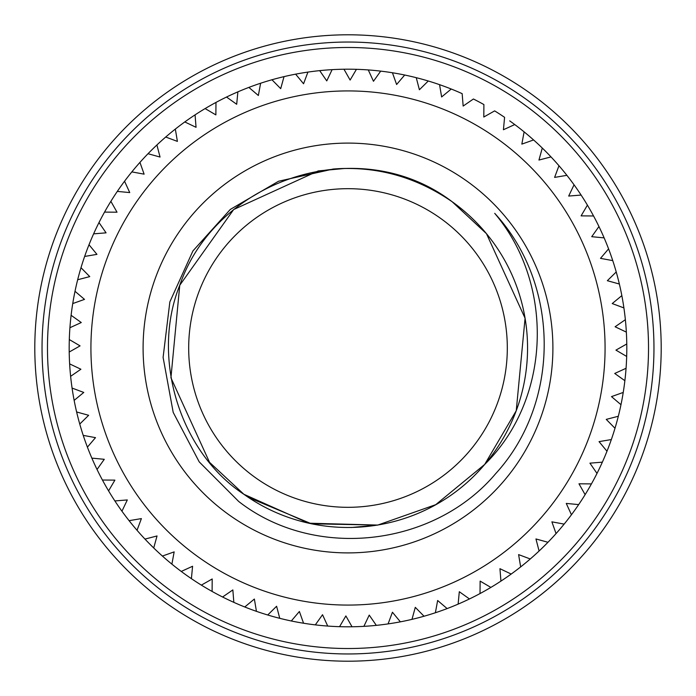 <?xml version="1.0" encoding="UTF-8"?>
<svg xmlns="http://www.w3.org/2000/svg" width="696" height="696" viewBox="0 0 696 696"><rect width="100%" height="100%" fill="white"/><g stroke="black" fill="none" stroke-linecap="round" stroke-linejoin="round"><path stroke-width="1.04" d="M198.882 557.409A257.076 257.076 0 0 0 557.409 497.118A257.076 257.076 0 0 0 497.118 138.591A257.076 257.076 0 0 0 138.591 198.882A257.076 257.076 0 0 0 198.882 557.409M509.716 120.886A278.8 278.8 0 0 1 514.753 124.558L503.417 129.743L504.6 117.337L503.417 129.743L514.753 124.558A278.8 278.8 0 0 1 524.105 131.857L521.843 144.115L533.588 139.948A278.8 278.8 0 0 1 542.28 148.031L538.956 160.045L551.014 156.913A278.8 278.8 0 0 1 558.966 165.726L554.608 177.402L566.901 175.331A278.8 278.8 0 0 1 574.052 184.805L568.693 196.054L581.117 195.071A278.8 278.8 0 0 1 587.415 205.129L581.099 215.873L593.558 215.969A278.8 278.8 0 0 1 598.952 226.539L591.722 236.692L604.128 237.875A278.8 278.8 0 0 1 608.582 248.872L600.5 258.355L612.75 260.617A278.8 278.8 0 0 1 616.23 271.962L607.347 280.705L619.362 284.02A278.8 278.8 0 0 1 621.841 295.626L612.228 303.56L623.903 307.919A278.8 278.8 0 0 1 625.365 319.69L615.099 326.763L626.348 332.114A278.8 278.8 0 0 1 626.774 343.972L615.934 350.123L626.678 356.439A278.8 278.8 0 0 1 626.061 368.288L614.725 373.465L624.877 380.695A278.8 278.8 0 0 1 623.233 392.44L611.497 396.616L620.98 404.698A278.8 278.8 0 0 1 618.318 416.26L606.251 419.392L614.994 428.275A278.8 278.8 0 0 1 611.34 439.559L599.047 441.629L606.982 451.243A278.8 278.8 0 0 1 602.353 462.161L589.93 463.153L597.003 473.419A278.8 278.8 0 0 1 591.435 483.903L578.976 483.798L585.118 494.647A278.8 278.8 0 0 1 578.663 504.6L566.257 503.417L571.442 514.753A278.8 278.8 0 0 1 564.143 524.105L551.885 521.843L556.052 533.588A278.8 278.8 0 0 1 547.97 542.28L535.955 538.956L539.087 551.014A278.8 278.8 0 0 1 530.274 558.966L518.598 554.608L520.669 566.901A278.8 278.8 0 0 1 511.195 574.052L499.945 568.693L500.929 581.117A278.8 278.8 0 0 1 490.871 587.415L480.127 581.099L480.031 593.558A278.8 278.8 0 0 1 469.461 598.952L459.308 591.722L458.125 604.128A278.8 278.8 0 0 1 447.128 608.582L437.645 600.5L435.383 612.75A278.8 278.8 0 0 1 424.038 616.23L415.295 607.347L411.98 619.362A278.8 278.8 0 0 1 400.374 621.841L392.44 612.228L388.081 623.903A278.8 278.8 0 0 1 376.31 625.365L369.237 615.099L363.886 626.348A278.8 278.8 0 0 1 352.028 626.774L345.877 615.934L339.561 626.678A278.8 278.8 0 0 1 327.712 626.061L322.535 614.725L315.305 624.877A278.8 278.8 0 0 1 303.56 623.233L299.384 611.497L291.302 620.98A278.8 278.8 0 0 1 279.74 618.318L276.608 606.251L267.725 614.994A278.8 278.8 0 0 1 256.441 611.34L254.371 599.047L244.757 606.982A278.8 278.8 0 0 1 233.839 602.353L232.847 589.93L222.581 597.003A278.8 278.8 0 0 1 212.097 591.435L212.202 578.976L201.353 585.118A278.8 278.8 0 0 1 191.4 578.663L192.583 566.257L181.247 571.442A278.8 278.8 0 0 1 462.161 93.647L463.153 106.07L473.419 98.997A278.8 278.8 0 0 1 483.903 104.565L483.798 117.024L483.903 104.565M524.105 131.857A278.8 278.8 0 0 1 533.588 139.948L521.843 144.115L524.105 131.857M542.28 148.031A278.8 278.8 0 0 1 551.014 156.913L538.956 160.045L542.28 148.031M558.966 165.726A278.8 278.8 0 0 1 566.901 175.331L554.608 177.402L558.966 165.726M574.052 184.805A278.8 278.8 0 0 1 581.117 195.071L568.693 196.054L574.052 184.805M587.415 205.129A278.8 278.8 0 0 1 593.558 215.969L581.099 215.873L587.415 205.129M598.952 226.539A278.8 278.8 0 0 1 604.128 237.875L591.722 236.692L598.952 226.539M608.582 248.872A278.8 278.8 0 0 1 612.75 260.617L600.5 258.355L608.582 248.872M616.23 271.962A278.8 278.8 0 0 1 619.362 284.02L607.347 280.705L616.23 271.962M621.841 295.626A278.8 278.8 0 0 1 623.903 307.919L612.228 303.56L621.841 295.626M625.365 319.69A278.8 278.8 0 0 1 626.348 332.114L615.099 326.763L625.365 319.69M626.774 343.972A278.8 278.8 0 0 1 626.678 356.439L615.934 350.123L626.774 343.972M626.061 368.288A278.8 278.8 0 0 1 624.877 380.695L614.725 373.465L626.061 368.288M623.233 392.44A278.8 278.8 0 0 1 620.98 404.698L611.497 396.616L623.233 392.44M618.318 416.26A278.8 278.8 0 0 1 614.994 428.275L606.251 419.392L618.318 416.26M611.34 439.559A278.8 278.8 0 0 1 606.982 451.243L599.047 441.629L611.34 439.559M602.353 462.161A278.8 278.8 0 0 1 597.003 473.419L589.93 463.153L602.353 462.161M591.435 483.903A278.8 278.8 0 0 1 585.118 494.647L578.976 483.798L591.435 483.903M578.663 504.6A278.8 278.8 0 0 1 571.442 514.753L566.257 503.417L578.663 504.6M564.143 524.105A278.8 278.8 0 0 1 556.052 533.588L551.885 521.843L564.143 524.105M547.97 542.28A278.8 278.8 0 0 1 539.087 551.014L535.955 538.956L547.97 542.28M530.274 558.966A278.8 278.8 0 0 1 520.669 566.901L518.598 554.608L530.274 558.966M511.195 574.052A278.8 278.8 0 0 1 500.929 581.117L499.945 568.693L511.195 574.052M490.871 587.415A278.8 278.8 0 0 1 480.031 593.558L480.127 581.099L490.871 587.415M469.461 598.952A278.8 278.8 0 0 1 458.125 604.128L459.308 591.722L469.461 598.952M447.128 608.582A278.8 278.8 0 0 1 435.383 612.75L437.645 600.5L447.128 608.582M424.038 616.23A278.8 278.8 0 0 1 411.98 619.362L415.295 607.347L424.038 616.23M400.374 621.841A278.8 278.8 0 0 1 388.081 623.903L392.44 612.228L400.374 621.841M376.31 625.365A278.8 278.8 0 0 1 363.886 626.348L369.237 615.099L376.31 625.365M352.028 626.774A278.8 278.8 0 0 1 339.561 626.678L345.877 615.934L352.028 626.774M327.712 626.061A278.8 278.8 0 0 1 315.305 624.877L322.535 614.725L327.712 626.061M303.56 623.233A278.8 278.8 0 0 1 291.302 620.98L299.384 611.497L303.56 623.233M279.74 618.318A278.8 278.8 0 0 1 267.725 614.994L276.608 606.251L279.74 618.318M256.441 611.34A278.8 278.8 0 0 1 244.757 606.982L254.371 599.047L256.441 611.34M233.839 602.353A278.8 278.8 0 0 1 222.581 597.003L232.847 589.93L233.839 602.353M212.097 591.435A278.8 278.8 0 0 1 201.353 585.118L212.202 578.976L212.097 591.435M191.4 578.663A278.8 278.8 0 0 1 181.247 571.442L192.583 566.257L191.4 578.663M333.114 169.058L278.583 181.23L230.324 209.418L192.914 250.934L169.859 301.881L163.099 357.387L173.2 412.397L199.221 461.892L238.711 501.477C314.705 560.698 433.991 546.899 495.735 473.584C560.706 402.592 560.323 284.542 494.717 213.341C554.503 284.142 551.432 399.008 484.686 464.441L516.241 410.744L525.071 318.22L486.46 233.673L452.148 201.736C359.754 131.44 216.447 178.411 179.759 285.256C150.606 357.483 179.786 452.243 243.852 494.264C179.786 452.243 150.606 357.483 179.759 285.256C216.447 178.411 359.754 131.44 452.148 201.736A179.559 179.559 0 0 1 484.686 464.441C424.96 535.224 319.316 548.161 243.852 494.264C179.786 452.243 150.606 357.483 179.759 285.256C216.447 178.411 359.754 131.44 452.148 201.736C415.677 176.662 375.997 165.77 333.114 169.058A179.559 179.559 0 0 1 452.148 201.736C359.754 131.44 216.447 178.411 179.759 285.256C150.606 357.483 179.786 452.243 243.852 494.264C179.786 452.243 150.606 357.483 179.759 285.256C216.447 178.411 359.754 131.44 452.148 201.736M229.149 514.909A204.902 204.902 0 0 1 181.09 229.149A204.902 204.902 0 0 1 466.851 181.09A204.902 204.902 0 0 1 514.909 466.851A204.902 204.902 0 0 1 229.149 514.909M344.711 168.476L318.22 170.929L233.673 209.54L179.759 285.256L170.929 377.78L209.54 462.327L243.852 494.264L308.659 523.192L377.78 525.071L435.731 504.67L484.686 464.441L435.731 504.67L377.78 525.071L308.659 523.192L243.852 494.264L308.659 523.192L377.78 525.071L435.731 504.67L484.686 464.441L435.731 504.67L377.78 525.071L308.659 523.192L243.852 494.264L209.54 462.327L170.929 377.78L179.759 285.256L233.673 209.54L318.22 170.929L344.711 168.476L318.22 170.929L233.673 209.54L179.759 285.256L170.929 377.78L209.54 462.327L243.852 494.264L308.659 523.192L377.78 525.071L435.731 504.67L484.686 464.441L435.731 504.67L377.78 525.071L308.659 523.192L243.852 494.264M351.289 527.524L377.78 525.071L435.731 504.67L484.686 464.441L435.731 504.67L377.78 525.071L311.469 523.801L248.542 497.492M473.419 98.997L463.153 106.07L462.161 93.647M451.243 89.018L441.629 96.953L451.243 89.018M441.629 96.953L439.559 84.66L441.629 96.953M428.275 81.006L419.392 89.749L428.275 81.006M419.392 89.749L416.26 77.682L419.392 89.749M404.698 75.02L396.616 84.503L404.698 75.02M396.616 84.503L392.44 72.767L396.616 84.503M380.695 71.123L373.465 81.275L380.695 71.123M373.465 81.275L368.288 69.939L373.465 81.275M356.439 69.322L350.123 80.066L356.439 69.322M350.123 80.066L343.972 69.226L350.123 80.066M332.114 69.652L326.763 80.901L332.114 69.652M326.763 80.901L319.69 70.635L326.763 80.901M307.919 72.097L303.56 83.772L307.919 72.097M303.56 83.772L295.626 74.159L303.56 83.772M284.02 76.638L280.705 88.653L284.02 76.638M280.705 88.653L271.962 79.77L280.705 88.653M260.617 83.25L258.355 95.5L260.617 83.25M258.355 95.5L248.872 87.418L258.355 95.5M237.875 91.872L236.692 104.278L237.875 91.872M236.692 104.278L226.539 97.048L236.692 104.278M215.969 102.442L215.873 114.901L215.969 102.442M215.873 114.901L205.129 108.585L215.873 114.901M195.071 114.884L196.054 127.307L195.071 114.884M196.054 127.307L184.805 121.948L196.054 127.307M175.331 129.099L177.402 141.392L175.331 129.099M177.402 141.392L165.726 137.034L177.402 141.392M156.913 144.986L160.045 157.044L156.913 144.986M160.045 157.044L148.031 153.72L160.045 157.044M139.948 162.412L144.115 174.157L139.948 162.412M144.115 174.157L131.857 171.895L144.115 174.157M124.558 181.247L129.743 192.583L124.558 181.247M129.743 192.583L117.337 191.4L129.743 192.583M110.882 201.353L117.024 212.202L110.882 201.353M117.024 212.202L104.565 212.097L117.024 212.202M98.997 222.581L106.07 232.847L98.997 222.581M106.07 232.847L93.647 233.839L106.07 232.847M89.018 244.757L96.953 254.371L89.018 244.757M96.953 254.371L84.66 256.441L96.953 254.371M81.006 267.725L89.749 276.608L81.006 267.725M89.749 276.608L77.682 279.74L89.749 276.608M75.02 291.302L84.503 299.384L75.02 291.302M84.503 299.384L72.767 303.56L84.503 299.384M71.123 315.305L81.275 322.535L71.123 315.305M81.275 322.535L69.939 327.712L81.275 322.535M69.322 339.561L80.066 345.877L69.322 339.561M80.066 345.877L69.226 352.028L80.066 345.877M69.652 363.886L80.901 369.237L69.652 363.886M80.901 369.237L70.635 376.31L80.901 369.237M72.097 388.081L83.772 392.44L72.097 388.081M83.772 392.44L74.159 400.374L83.772 392.44M76.638 411.98L88.653 415.295L76.638 411.98M88.653 415.295L79.77 424.038L88.653 415.295M83.25 435.383L95.5 437.645L83.25 435.383M95.5 437.645L87.418 447.128L95.5 437.645M91.872 458.125L104.278 459.308L91.872 458.125M104.278 459.308L97.048 469.461L104.278 459.308M102.442 480.031L114.901 480.127L102.442 480.031M114.901 480.127L108.585 490.871L114.901 480.127M114.884 500.929L127.307 499.945L114.884 500.929M127.307 499.945L121.948 511.195L127.307 499.945M129.099 520.669L141.392 518.598L129.099 520.669M141.392 518.598L137.034 530.274L141.392 518.598M144.986 539.087L157.044 535.955L144.986 539.087M157.044 535.955L153.72 547.97L157.044 535.955M162.412 556.052L174.157 551.885L162.412 556.052M174.157 551.885L171.895 564.143L174.157 551.885M494.647 110.882L483.798 117.024L494.647 110.882A278.8 278.8 0 0 1 504.6 117.337M507.314 348A159.314 159.314 0 0 0 348 188.686A159.314 159.314 0 0 0 188.686 348A159.314 159.314 0 0 0 348 507.314A159.314 159.314 0 0 0 507.314 348M661.2 348A313.2 313.2 0 0 0 348 34.8A313.2 313.2 0 0 0 34.8 348A313.2 313.2 0 0 0 348 661.2A313.2 313.2 0 0 0 661.2 348M653.962 348A305.962 305.962 0 0 0 348 42.038A305.962 305.962 0 0 0 42.038 348A305.962 305.962 0 0 0 348 653.962A305.962 305.962 0 0 0 653.962 348M47.476 348A300.524 300.524 0 0 0 348 648.524A300.524 300.524 0 0 0 648.524 348A300.524 300.524 0 0 0 348 47.476A300.524 300.524 0 0 0 47.476 348"/></g></svg>
